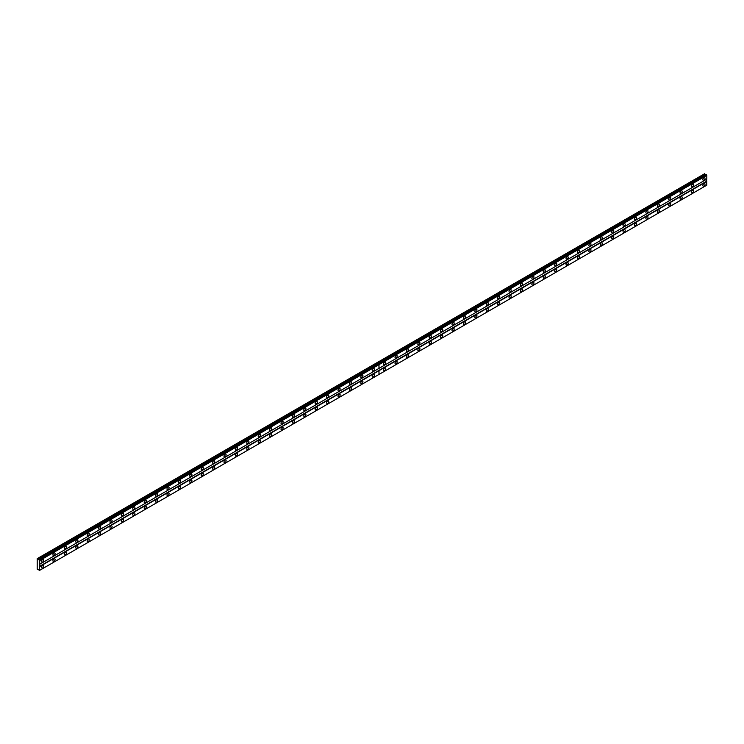 <?xml version="1.0" encoding="UTF-8"?>
<svg xmlns="http://www.w3.org/2000/svg" width="744" height="744" viewBox="0 0 744 744"><rect width="100%" height="100%" fill="white"/><g stroke="black" fill="none" stroke-linecap="round" stroke-linejoin="round"><path stroke-width="1.12" d="M373.283 371.107A1.516 0.874 120 0 0 374.269 369.768A1.516 0.874 120 0 0 374.037 368.559A1.516 0.874 120 0 0 373.283 368.633A1.516 0.874 120 0 0 372.298 369.973A1.516 0.874 120 0 0 372.53 371.182A1.516 0.874 120 0 0 373.283 371.107M361.882 377.692A1.516 0.874 120 0 0 362.867 376.352A1.516 0.874 120 0 0 362.635 375.143A1.516 0.874 120 0 0 361.882 375.218A1.516 0.874 120 0 0 360.896 376.548A1.516 0.874 120 0 0 361.128 377.766A1.516 0.874 120 0 0 361.882 377.692M350.48 384.267A1.516 0.874 120 0 0 351.466 382.937A1.516 0.874 120 0 0 351.233 381.728A1.516 0.874 120 0 0 350.48 381.802A1.516 0.874 120 0 0 349.494 383.132A1.516 0.874 120 0 0 349.727 384.341A1.516 0.874 120 0 0 350.48 384.267M339.078 390.851A1.516 0.874 120 0 0 340.064 389.521A1.516 0.874 120 0 0 339.831 388.312A1.516 0.874 120 0 0 339.078 388.387A1.516 0.874 120 0 0 338.092 389.717A1.516 0.874 120 0 0 338.315 390.926A1.516 0.874 120 0 0 339.078 390.851M327.676 397.436A1.516 0.874 120 0 0 328.662 396.106A1.516 0.874 120 0 0 328.43 394.897A1.516 0.874 120 0 0 327.676 394.971A1.516 0.874 120 0 0 326.69 396.301A1.516 0.874 120 0 0 326.914 397.51A1.516 0.874 120 0 0 327.676 397.436M316.274 404.02A1.516 0.874 120 0 0 317.26 402.69A1.516 0.874 120 0 0 317.028 401.481A1.516 0.874 120 0 0 316.274 401.555A1.516 0.874 120 0 0 315.279 402.885A1.516 0.874 120 0 0 315.512 404.094A1.516 0.874 120 0 0 316.274 404.02M304.873 410.604A1.516 0.874 120 0 0 305.858 409.274A1.516 0.874 120 0 0 305.626 408.056A1.516 0.874 120 0 0 304.873 408.131A1.516 0.874 120 0 0 303.877 409.47A1.516 0.874 120 0 0 304.11 410.679A1.516 0.874 120 0 0 304.873 410.604M293.471 417.189A1.516 0.874 120 0 0 294.457 415.849A1.516 0.874 120 0 0 294.224 414.641A1.516 0.874 120 0 0 293.471 414.715A1.516 0.874 120 0 0 292.476 416.054A1.516 0.874 120 0 0 292.708 417.263A1.516 0.874 120 0 0 293.471 417.189M282.069 423.773A1.516 0.874 120 0 0 283.055 422.434A1.516 0.874 120 0 0 282.822 421.225A1.516 0.874 120 0 0 282.069 421.299A1.516 0.874 120 0 0 281.074 422.629A1.516 0.874 120 0 0 281.306 423.848A1.516 0.874 120 0 0 282.069 423.773M270.658 430.348A1.516 0.874 120 0 0 271.653 429.018A1.516 0.874 120 0 0 271.421 427.809A1.516 0.874 120 0 0 270.658 427.884A1.516 0.874 120 0 0 269.672 429.214A1.516 0.874 120 0 0 269.905 430.423A1.516 0.874 120 0 0 270.658 430.348M259.256 436.933A1.516 0.874 120 0 0 260.251 435.603A1.516 0.874 120 0 0 260.019 434.394A1.516 0.874 120 0 0 259.256 434.468A1.516 0.874 120 0 0 258.27 435.798A1.516 0.874 120 0 0 258.503 437.007A1.516 0.874 120 0 0 259.256 436.933M247.854 443.517A1.516 0.874 120 0 0 248.849 442.187A1.516 0.874 120 0 0 248.617 440.978A1.516 0.874 120 0 0 247.854 441.053A1.516 0.874 120 0 0 246.869 442.382A1.516 0.874 120 0 0 247.101 443.591A1.516 0.874 120 0 0 247.854 443.517M236.453 450.101A1.516 0.874 120 0 0 237.438 448.772A1.516 0.874 120 0 0 237.215 447.553A1.516 0.874 120 0 0 236.453 447.637A1.516 0.874 120 0 0 235.467 448.967A1.516 0.874 120 0 0 235.699 450.176A1.516 0.874 120 0 0 236.453 450.101M225.051 456.686A1.516 0.874 120 0 0 226.037 455.356A1.516 0.874 120 0 0 225.813 454.138A1.516 0.874 120 0 0 225.051 454.212A1.516 0.874 120 0 0 224.065 455.551A1.516 0.874 120 0 0 224.297 456.76A1.516 0.874 120 0 0 225.051 456.686M213.649 463.27A1.516 0.874 120 0 0 214.635 461.931A1.516 0.874 120 0 0 214.402 460.722A1.516 0.874 120 0 0 213.649 460.796A1.516 0.874 120 0 0 212.663 462.136A1.516 0.874 120 0 0 212.896 463.345A1.516 0.874 120 0 0 213.649 463.27M202.247 469.855A1.516 0.874 120 0 0 203.233 468.515A1.516 0.874 120 0 0 203 467.306A1.516 0.874 120 0 0 202.247 467.381A1.516 0.874 120 0 0 201.261 468.711A1.516 0.874 120 0 0 201.494 469.929A1.516 0.874 120 0 0 202.247 469.855M190.845 476.43A1.516 0.874 120 0 0 191.831 475.1A1.516 0.874 120 0 0 191.599 473.891A1.516 0.874 120 0 0 190.845 473.965A1.516 0.874 120 0 0 189.86 475.295A1.516 0.874 120 0 0 190.092 476.504A1.516 0.874 120 0 0 190.845 476.43M179.444 483.014A1.516 0.874 120 0 0 180.429 481.684A1.516 0.874 120 0 0 180.197 480.475A1.516 0.874 120 0 0 179.444 480.55A1.516 0.874 120 0 0 178.458 481.88A1.516 0.874 120 0 0 178.69 483.089A1.516 0.874 120 0 0 179.444 483.014M168.042 489.599A1.516 0.874 120 0 0 169.028 488.269A1.516 0.874 120 0 0 168.795 487.06A1.516 0.874 120 0 0 168.042 487.134A1.516 0.874 120 0 0 167.056 488.464A1.516 0.874 120 0 0 167.288 489.673A1.516 0.874 120 0 0 168.042 489.599M156.64 496.183A1.516 0.874 120 0 0 157.626 494.853A1.516 0.874 120 0 0 157.393 493.635A1.516 0.874 120 0 0 156.64 493.718A1.516 0.874 120 0 0 155.654 495.048A1.516 0.874 120 0 0 155.887 496.257A1.516 0.874 120 0 0 156.64 496.183M145.238 502.767A1.516 0.874 120 0 0 146.224 501.437A1.516 0.874 120 0 0 145.991 500.219A1.516 0.874 120 0 0 145.238 500.294A1.516 0.874 120 0 0 144.252 501.633A1.516 0.874 120 0 0 144.485 502.842A1.516 0.874 120 0 0 145.238 502.767M133.836 509.352A1.516 0.874 120 0 0 134.822 508.013A1.516 0.874 120 0 0 134.59 506.804A1.516 0.874 120 0 0 133.836 506.878A1.516 0.874 120 0 0 132.851 508.208A1.516 0.874 120 0 0 133.083 509.426A1.516 0.874 120 0 0 133.836 509.352M122.435 515.936A1.516 0.874 120 0 0 123.42 514.597A1.516 0.874 120 0 0 123.188 513.388A1.516 0.874 120 0 0 122.435 513.462A1.516 0.874 120 0 0 121.449 514.792A1.516 0.874 120 0 0 121.672 516.011A1.516 0.874 120 0 0 122.435 515.936M111.033 522.511A1.516 0.874 120 0 0 112.019 521.181A1.516 0.874 120 0 0 111.786 519.972A1.516 0.874 120 0 0 111.033 520.047A1.516 0.874 120 0 0 110.047 521.377A1.516 0.874 120 0 0 110.27 522.586A1.516 0.874 120 0 0 111.033 522.511M99.631 529.096A1.516 0.874 120 0 0 100.617 527.766A1.516 0.874 120 0 0 100.384 526.557A1.516 0.874 120 0 0 99.631 526.631A1.516 0.874 120 0 0 98.636 527.961A1.516 0.874 120 0 0 98.868 529.17A1.516 0.874 120 0 0 99.631 529.096M88.229 535.68A1.516 0.874 120 0 0 89.215 534.35A1.516 0.874 120 0 0 88.982 533.141A1.516 0.874 120 0 0 88.229 533.216A1.516 0.874 120 0 0 87.234 534.545A1.516 0.874 120 0 0 87.466 535.754A1.516 0.874 120 0 0 88.229 535.68M76.827 542.264A1.516 0.874 120 0 0 77.813 540.934A1.516 0.874 120 0 0 77.581 539.716A1.516 0.874 120 0 0 76.827 539.8A1.516 0.874 120 0 0 75.832 541.13A1.516 0.874 120 0 0 76.065 542.339A1.516 0.874 120 0 0 76.827 542.264M65.416 548.849A1.516 0.874 120 0 0 66.411 547.519A1.516 0.874 120 0 0 66.179 546.301A1.516 0.874 120 0 0 65.416 546.375A1.516 0.874 120 0 0 64.43 547.714A1.516 0.874 120 0 0 64.663 548.923A1.516 0.874 120 0 0 65.416 548.849M54.014 555.433A1.516 0.874 120 0 0 55.01 554.094A1.516 0.874 120 0 0 54.777 552.885A1.516 0.874 120 0 0 54.014 552.959A1.516 0.874 120 0 0 53.029 554.289A1.516 0.874 120 0 0 53.261 555.508A1.516 0.874 120 0 0 54.014 555.433M42.613 562.018A1.516 0.874 120 0 0 43.608 560.678A1.516 0.874 120 0 0 43.375 559.469A1.516 0.874 120 0 0 42.613 559.544A1.516 0.874 120 0 0 41.627 560.874A1.516 0.874 120 0 0 41.859 562.092A1.516 0.874 120 0 0 42.613 562.018M373.283 377.031A1.516 0.874 120 0 0 374.269 375.701A1.516 0.874 120 0 0 374.037 374.483A1.516 0.874 120 0 0 373.283 374.558A1.516 0.874 120 0 0 372.298 375.897A1.516 0.874 120 0 0 372.53 377.106A1.516 0.874 120 0 0 373.283 377.031M361.882 383.616A1.516 0.874 120 0 0 362.867 382.277A1.516 0.874 120 0 0 362.635 381.067A1.516 0.874 120 0 0 361.882 381.142A1.516 0.874 120 0 0 360.896 382.472A1.516 0.874 120 0 0 361.128 383.69A1.516 0.874 120 0 0 361.882 383.616M350.48 390.2A1.516 0.874 120 0 0 351.466 388.861A1.516 0.874 120 0 0 351.233 387.652A1.516 0.874 120 0 0 350.48 387.726A1.516 0.874 120 0 0 349.494 389.056A1.516 0.874 120 0 0 349.727 390.274A1.516 0.874 120 0 0 350.48 390.2M339.078 396.775A1.516 0.874 120 0 0 340.064 395.445A1.516 0.874 120 0 0 339.831 394.236A1.516 0.874 120 0 0 339.078 394.311A1.516 0.874 120 0 0 338.092 395.641A1.516 0.874 120 0 0 338.315 396.85A1.516 0.874 120 0 0 339.078 396.775M327.676 403.36A1.516 0.874 120 0 0 328.662 402.03A1.516 0.874 120 0 0 328.43 400.821A1.516 0.874 120 0 0 327.676 400.895A1.516 0.874 120 0 0 326.69 402.225A1.516 0.874 120 0 0 326.914 403.434A1.516 0.874 120 0 0 327.676 403.36M316.274 409.944A1.516 0.874 120 0 0 317.26 408.614A1.516 0.874 120 0 0 317.028 407.405A1.516 0.874 120 0 0 316.274 407.479A1.516 0.874 120 0 0 315.279 408.809A1.516 0.874 120 0 0 315.512 410.018A1.516 0.874 120 0 0 316.274 409.944M304.873 416.528A1.516 0.874 120 0 0 305.858 415.199A1.516 0.874 120 0 0 305.626 413.98A1.516 0.874 120 0 0 304.873 414.055A1.516 0.874 120 0 0 303.877 415.394A1.516 0.874 120 0 0 304.11 416.603A1.516 0.874 120 0 0 304.873 416.528M293.471 423.113A1.516 0.874 120 0 0 294.457 421.783A1.516 0.874 120 0 0 294.224 420.565A1.516 0.874 120 0 0 293.471 420.639A1.516 0.874 120 0 0 292.476 421.978A1.516 0.874 120 0 0 292.708 423.187A1.516 0.874 120 0 0 293.471 423.113M282.069 429.697A1.516 0.874 120 0 0 283.055 428.358A1.516 0.874 120 0 0 282.822 427.149A1.516 0.874 120 0 0 282.069 427.223A1.516 0.874 120 0 0 281.074 428.553A1.516 0.874 120 0 0 281.306 429.772A1.516 0.874 120 0 0 282.069 429.697M270.658 436.282A1.516 0.874 120 0 0 271.653 434.942A1.516 0.874 120 0 0 271.421 433.733A1.516 0.874 120 0 0 270.658 433.808A1.516 0.874 120 0 0 269.672 435.138A1.516 0.874 120 0 0 269.905 436.356A1.516 0.874 120 0 0 270.658 436.282M259.256 442.857A1.516 0.874 120 0 0 260.251 441.527A1.516 0.874 120 0 0 260.019 440.318A1.516 0.874 120 0 0 259.256 440.392A1.516 0.874 120 0 0 258.27 441.722A1.516 0.874 120 0 0 258.503 442.931A1.516 0.874 120 0 0 259.256 442.857M247.854 449.441A1.516 0.874 120 0 0 248.849 448.111A1.516 0.874 120 0 0 248.617 446.902A1.516 0.874 120 0 0 247.854 446.977A1.516 0.874 120 0 0 246.869 448.307A1.516 0.874 120 0 0 247.101 449.516A1.516 0.874 120 0 0 247.854 449.441M236.453 456.026A1.516 0.874 120 0 0 237.438 454.696A1.516 0.874 120 0 0 237.215 453.487A1.516 0.874 120 0 0 236.453 453.561A1.516 0.874 120 0 0 235.467 454.891A1.516 0.874 120 0 0 235.699 456.1A1.516 0.874 120 0 0 236.453 456.026M225.051 462.61A1.516 0.874 120 0 0 226.037 461.28A1.516 0.874 120 0 0 225.813 460.062A1.516 0.874 120 0 0 225.051 460.136A1.516 0.874 120 0 0 224.065 461.475A1.516 0.874 120 0 0 224.297 462.684A1.516 0.874 120 0 0 225.051 462.61M213.649 469.194A1.516 0.874 120 0 0 214.635 467.864A1.516 0.874 120 0 0 214.402 466.646A1.516 0.874 120 0 0 213.649 466.721A1.516 0.874 120 0 0 212.663 468.06A1.516 0.874 120 0 0 212.896 469.269A1.516 0.874 120 0 0 213.649 469.194M202.247 475.779A1.516 0.874 120 0 0 203.233 474.44A1.516 0.874 120 0 0 203 473.231A1.516 0.874 120 0 0 202.247 473.305A1.516 0.874 120 0 0 201.261 474.635A1.516 0.874 120 0 0 201.494 475.853A1.516 0.874 120 0 0 202.247 475.779M190.845 482.354A1.516 0.874 120 0 0 191.831 481.024A1.516 0.874 120 0 0 191.599 479.815A1.516 0.874 120 0 0 190.845 479.889A1.516 0.874 120 0 0 189.86 481.219A1.516 0.874 120 0 0 190.092 482.438A1.516 0.874 120 0 0 190.845 482.354M179.444 488.938A1.516 0.874 120 0 0 180.429 487.608A1.516 0.874 120 0 0 180.197 486.399A1.516 0.874 120 0 0 179.444 486.474A1.516 0.874 120 0 0 178.458 487.804A1.516 0.874 120 0 0 178.69 489.013A1.516 0.874 120 0 0 179.444 488.938M168.042 495.523A1.516 0.874 120 0 0 169.028 494.193A1.516 0.874 120 0 0 168.795 492.984A1.516 0.874 120 0 0 168.042 493.058A1.516 0.874 120 0 0 167.056 494.388A1.516 0.874 120 0 0 167.288 495.597A1.516 0.874 120 0 0 168.042 495.523M156.64 502.107A1.516 0.874 120 0 0 157.626 500.777A1.516 0.874 120 0 0 157.393 499.568A1.516 0.874 120 0 0 156.64 499.643A1.516 0.874 120 0 0 155.654 500.972A1.516 0.874 120 0 0 155.887 502.181A1.516 0.874 120 0 0 156.64 502.107M145.238 508.691A1.516 0.874 120 0 0 146.224 507.361A1.516 0.874 120 0 0 145.991 506.143A1.516 0.874 120 0 0 145.238 506.218A1.516 0.874 120 0 0 144.252 507.557A1.516 0.874 120 0 0 144.485 508.766A1.516 0.874 120 0 0 145.238 508.691M133.836 515.276A1.516 0.874 120 0 0 134.822 513.946A1.516 0.874 120 0 0 134.59 512.728A1.516 0.874 120 0 0 133.836 512.802A1.516 0.874 120 0 0 132.851 514.141A1.516 0.874 120 0 0 133.083 515.35A1.516 0.874 120 0 0 133.836 515.276M122.435 521.86A1.516 0.874 120 0 0 123.42 520.521A1.516 0.874 120 0 0 123.188 519.312A1.516 0.874 120 0 0 122.435 519.386A1.516 0.874 120 0 0 121.449 520.716A1.516 0.874 120 0 0 121.672 521.935A1.516 0.874 120 0 0 122.435 521.86M111.033 528.435A1.516 0.874 120 0 0 112.019 527.105A1.516 0.874 120 0 0 111.786 525.896A1.516 0.874 120 0 0 111.033 525.971A1.516 0.874 120 0 0 110.047 527.301A1.516 0.874 120 0 0 110.27 528.519A1.516 0.874 120 0 0 111.033 528.435M99.631 535.02A1.516 0.874 120 0 0 100.617 533.69A1.516 0.874 120 0 0 100.384 532.481A1.516 0.874 120 0 0 99.631 532.555A1.516 0.874 120 0 0 98.636 533.885A1.516 0.874 120 0 0 98.868 535.094A1.516 0.874 120 0 0 99.631 535.02M88.229 541.604A1.516 0.874 120 0 0 89.215 540.274A1.516 0.874 120 0 0 88.982 539.065A1.516 0.874 120 0 0 88.229 539.14A1.516 0.874 120 0 0 87.234 540.47A1.516 0.874 120 0 0 87.466 541.679A1.516 0.874 120 0 0 88.229 541.604M76.827 548.189A1.516 0.874 120 0 0 77.813 546.859A1.516 0.874 120 0 0 77.581 545.65A1.516 0.874 120 0 0 76.827 545.724A1.516 0.874 120 0 0 75.832 547.054A1.516 0.874 120 0 0 76.065 548.263A1.516 0.874 120 0 0 76.827 548.189M65.416 554.773A1.516 0.874 120 0 0 66.411 553.443A1.516 0.874 120 0 0 66.179 552.225A1.516 0.874 120 0 0 65.416 552.299A1.516 0.874 120 0 0 64.43 553.638A1.516 0.874 120 0 0 64.663 554.847A1.516 0.874 120 0 0 65.416 554.773M54.014 561.357A1.516 0.874 120 0 0 55.01 560.027A1.516 0.874 120 0 0 54.777 558.809A1.516 0.874 120 0 0 54.014 558.884A1.516 0.874 120 0 0 53.029 560.223A1.516 0.874 120 0 0 53.261 561.432A1.516 0.874 120 0 0 54.014 561.357M42.613 567.942A1.516 0.874 120 0 0 43.608 566.603A1.516 0.874 120 0 0 43.375 565.394A1.516 0.874 120 0 0 42.613 565.468A1.516 0.874 120 0 0 41.627 566.798A1.516 0.874 120 0 0 41.859 568.016A1.516 0.874 120 0 0 42.613 567.942M692.543 186.781A1.516 0.874 120 0 0 693.538 185.451A1.516 0.874 120 0 0 693.306 184.233A1.516 0.874 120 0 0 692.543 184.307A1.516 0.874 120 0 0 691.557 185.647A1.516 0.874 120 0 0 691.79 186.856A1.516 0.874 120 0 0 692.543 186.781M681.141 193.366A1.516 0.874 120 0 0 682.136 192.026A1.516 0.874 120 0 0 681.904 190.817A1.516 0.874 120 0 0 681.141 190.892A1.516 0.874 120 0 0 680.156 192.222A1.516 0.874 120 0 0 680.388 193.44A1.516 0.874 120 0 0 681.141 193.366M669.74 199.941A1.516 0.874 120 0 0 670.735 198.611A1.516 0.874 120 0 0 670.502 197.402A1.516 0.874 120 0 0 669.74 197.476A1.516 0.874 120 0 0 668.754 198.806A1.516 0.874 120 0 0 668.986 200.024A1.516 0.874 120 0 0 669.74 199.941M658.338 206.525A1.516 0.874 120 0 0 659.324 205.195A1.516 0.874 120 0 0 659.1 203.986A1.516 0.874 120 0 0 658.338 204.061A1.516 0.874 120 0 0 657.352 205.391A1.516 0.874 120 0 0 657.584 206.6A1.516 0.874 120 0 0 658.338 206.525M646.936 213.11A1.516 0.874 120 0 0 647.922 211.78A1.516 0.874 120 0 0 647.689 210.571A1.516 0.874 120 0 0 646.936 210.645A1.516 0.874 120 0 0 645.95 211.975A1.516 0.874 120 0 0 646.183 213.184A1.516 0.874 120 0 0 646.936 213.11M635.534 219.694A1.516 0.874 120 0 0 636.52 218.364A1.516 0.874 120 0 0 636.287 217.155A1.516 0.874 120 0 0 635.534 217.229A1.516 0.874 120 0 0 634.548 218.559A1.516 0.874 120 0 0 634.781 219.768A1.516 0.874 120 0 0 635.534 219.694M624.132 226.278A1.516 0.874 120 0 0 625.118 224.948A1.516 0.874 120 0 0 624.886 223.73A1.516 0.874 120 0 0 624.132 223.805A1.516 0.874 120 0 0 623.146 225.144A1.516 0.874 120 0 0 623.379 226.353A1.516 0.874 120 0 0 624.132 226.278M612.731 232.863A1.516 0.874 120 0 0 613.716 231.533A1.516 0.874 120 0 0 613.484 230.315A1.516 0.874 120 0 0 612.731 230.389A1.516 0.874 120 0 0 611.745 231.728A1.516 0.874 120 0 0 611.977 232.937A1.516 0.874 120 0 0 612.731 232.863M601.329 239.447A1.516 0.874 120 0 0 602.315 238.108A1.516 0.874 120 0 0 602.082 236.899A1.516 0.874 120 0 0 601.329 236.973A1.516 0.874 120 0 0 600.343 238.303A1.516 0.874 120 0 0 600.575 239.522A1.516 0.874 120 0 0 601.329 239.447M589.927 246.022A1.516 0.874 120 0 0 590.913 244.692A1.516 0.874 120 0 0 590.68 243.483A1.516 0.874 120 0 0 589.927 243.558A1.516 0.874 120 0 0 588.941 244.888A1.516 0.874 120 0 0 589.174 246.106A1.516 0.874 120 0 0 589.927 246.022M578.525 252.607A1.516 0.874 120 0 0 579.511 251.277A1.516 0.874 120 0 0 579.278 250.068A1.516 0.874 120 0 0 578.525 250.142A1.516 0.874 120 0 0 577.539 251.472A1.516 0.874 120 0 0 577.772 252.681A1.516 0.874 120 0 0 578.525 252.607M567.123 259.191A1.516 0.874 120 0 0 568.109 257.861A1.516 0.874 120 0 0 567.877 256.652A1.516 0.874 120 0 0 567.123 256.727A1.516 0.874 120 0 0 566.138 258.056A1.516 0.874 120 0 0 566.37 259.265A1.516 0.874 120 0 0 567.123 259.191M555.721 265.775A1.516 0.874 120 0 0 556.707 264.446A1.516 0.874 120 0 0 556.475 263.237A1.516 0.874 120 0 0 555.721 263.311A1.516 0.874 120 0 0 554.736 264.641A1.516 0.874 120 0 0 554.968 265.85A1.516 0.874 120 0 0 555.721 265.775M544.32 272.36A1.516 0.874 120 0 0 545.306 271.03A1.516 0.874 120 0 0 545.073 269.812A1.516 0.874 120 0 0 544.32 269.886A1.516 0.874 120 0 0 543.334 271.225A1.516 0.874 120 0 0 543.557 272.434A1.516 0.874 120 0 0 544.32 272.36M532.918 278.944A1.516 0.874 120 0 0 533.904 277.614A1.516 0.874 120 0 0 533.671 276.396A1.516 0.874 120 0 0 532.918 276.47A1.516 0.874 120 0 0 531.923 277.81A1.516 0.874 120 0 0 532.155 279.019A1.516 0.874 120 0 0 532.918 278.944M521.516 285.529A1.516 0.874 120 0 0 522.502 284.189A1.516 0.874 120 0 0 522.269 282.98A1.516 0.874 120 0 0 521.516 283.055A1.516 0.874 120 0 0 520.521 284.385A1.516 0.874 120 0 0 520.754 285.603A1.516 0.874 120 0 0 521.516 285.529M510.114 292.104A1.516 0.874 120 0 0 511.1 290.774A1.516 0.874 120 0 0 510.868 289.565A1.516 0.874 120 0 0 510.114 289.639A1.516 0.874 120 0 0 509.119 290.969A1.516 0.874 120 0 0 509.352 292.187A1.516 0.874 120 0 0 510.114 292.104M498.713 298.688A1.516 0.874 120 0 0 499.698 297.358A1.516 0.874 120 0 0 499.466 296.149A1.516 0.874 120 0 0 498.713 296.224A1.516 0.874 120 0 0 497.717 297.553A1.516 0.874 120 0 0 497.95 298.762A1.516 0.874 120 0 0 498.713 298.688M487.301 305.273A1.516 0.874 120 0 0 488.296 303.943A1.516 0.874 120 0 0 488.064 302.734A1.516 0.874 120 0 0 487.301 302.808A1.516 0.874 120 0 0 486.316 304.138A1.516 0.874 120 0 0 486.548 305.347A1.516 0.874 120 0 0 487.301 305.273M475.9 311.857A1.516 0.874 120 0 0 476.895 310.527A1.516 0.874 120 0 0 476.662 309.318A1.516 0.874 120 0 0 475.9 309.392A1.516 0.874 120 0 0 474.914 310.722A1.516 0.874 120 0 0 475.146 311.931A1.516 0.874 120 0 0 475.9 311.857M464.498 318.441A1.516 0.874 120 0 0 465.493 317.111A1.516 0.874 120 0 0 465.26 315.893A1.516 0.874 120 0 0 464.498 315.968A1.516 0.874 120 0 0 463.512 317.307A1.516 0.874 120 0 0 463.745 318.516A1.516 0.874 120 0 0 464.498 318.441M453.096 325.026A1.516 0.874 120 0 0 454.082 323.687A1.516 0.874 120 0 0 453.859 322.478A1.516 0.874 120 0 0 453.096 322.552A1.516 0.874 120 0 0 452.11 323.891A1.516 0.874 120 0 0 452.343 325.1A1.516 0.874 120 0 0 453.096 325.026M441.694 331.61A1.516 0.874 120 0 0 442.68 330.271A1.516 0.874 120 0 0 442.457 329.062A1.516 0.874 120 0 0 441.694 329.136A1.516 0.874 120 0 0 440.708 330.466A1.516 0.874 120 0 0 440.941 331.685A1.516 0.874 120 0 0 441.694 331.61M430.292 338.185A1.516 0.874 120 0 0 431.278 336.855A1.516 0.874 120 0 0 431.046 335.646A1.516 0.874 120 0 0 430.292 335.721A1.516 0.874 120 0 0 429.307 337.051A1.516 0.874 120 0 0 429.539 338.269A1.516 0.874 120 0 0 430.292 338.185M418.891 344.77A1.516 0.874 120 0 0 419.876 343.44A1.516 0.874 120 0 0 419.644 342.231A1.516 0.874 120 0 0 418.891 342.305A1.516 0.874 120 0 0 417.905 343.635A1.516 0.874 120 0 0 418.137 344.844A1.516 0.874 120 0 0 418.891 344.77M407.489 351.354A1.516 0.874 120 0 0 408.475 350.024A1.516 0.874 120 0 0 408.242 348.815A1.516 0.874 120 0 0 407.489 348.889A1.516 0.874 120 0 0 406.503 350.219A1.516 0.874 120 0 0 406.736 351.428A1.516 0.874 120 0 0 407.489 351.354M396.087 357.938A1.516 0.874 120 0 0 397.073 356.608A1.516 0.874 120 0 0 396.84 355.399A1.516 0.874 120 0 0 396.087 355.474A1.516 0.874 120 0 0 395.101 356.804A1.516 0.874 120 0 0 395.334 358.013A1.516 0.874 120 0 0 396.087 357.938M384.685 364.523A1.516 0.874 120 0 0 385.671 363.193A1.516 0.874 120 0 0 385.439 361.975A1.516 0.874 120 0 0 384.685 362.049A1.516 0.874 120 0 0 383.699 363.388A1.516 0.874 120 0 0 383.932 364.597A1.516 0.874 120 0 0 384.685 364.523M703.945 180.197A1.516 0.874 120 0 0 704.94 178.867A1.516 0.874 120 0 0 704.707 177.649A1.516 0.874 120 0 0 703.945 177.723A1.516 0.874 120 0 0 702.959 179.062A1.516 0.874 120 0 0 703.192 180.271A1.516 0.874 120 0 0 703.945 180.197M692.543 192.705A1.516 0.874 120 0 0 693.538 191.375A1.516 0.874 120 0 0 693.306 190.157A1.516 0.874 120 0 0 692.543 190.232A1.516 0.874 120 0 0 691.557 191.571A1.516 0.874 120 0 0 691.79 192.78A1.516 0.874 120 0 0 692.543 192.705M681.141 199.29A1.516 0.874 120 0 0 682.136 197.951A1.516 0.874 120 0 0 681.904 196.742A1.516 0.874 120 0 0 681.141 196.816A1.516 0.874 120 0 0 680.156 198.155A1.516 0.874 120 0 0 680.388 199.364A1.516 0.874 120 0 0 681.141 199.29M669.74 205.874A1.516 0.874 120 0 0 670.735 204.535A1.516 0.874 120 0 0 670.502 203.326A1.516 0.874 120 0 0 669.74 203.4A1.516 0.874 120 0 0 668.754 204.73A1.516 0.874 120 0 0 668.986 205.948A1.516 0.874 120 0 0 669.74 205.874M658.338 212.449A1.516 0.874 120 0 0 659.324 211.119A1.516 0.874 120 0 0 659.1 209.91A1.516 0.874 120 0 0 658.338 209.985A1.516 0.874 120 0 0 657.352 211.315A1.516 0.874 120 0 0 657.584 212.524A1.516 0.874 120 0 0 658.338 212.449M646.936 219.034A1.516 0.874 120 0 0 647.922 217.704A1.516 0.874 120 0 0 647.689 216.495A1.516 0.874 120 0 0 646.936 216.569A1.516 0.874 120 0 0 645.95 217.899A1.516 0.874 120 0 0 646.183 219.108A1.516 0.874 120 0 0 646.936 219.034M635.534 225.618A1.516 0.874 120 0 0 636.52 224.288A1.516 0.874 120 0 0 636.287 223.079A1.516 0.874 120 0 0 635.534 223.154A1.516 0.874 120 0 0 634.548 224.483A1.516 0.874 120 0 0 634.781 225.692A1.516 0.874 120 0 0 635.534 225.618M624.132 232.202A1.516 0.874 120 0 0 625.118 230.873A1.516 0.874 120 0 0 624.886 229.654A1.516 0.874 120 0 0 624.132 229.738A1.516 0.874 120 0 0 623.146 231.068A1.516 0.874 120 0 0 623.379 232.277A1.516 0.874 120 0 0 624.132 232.202M612.731 238.787A1.516 0.874 120 0 0 613.716 237.457A1.516 0.874 120 0 0 613.484 236.239A1.516 0.874 120 0 0 612.731 236.313A1.516 0.874 120 0 0 611.745 237.652A1.516 0.874 120 0 0 611.977 238.861A1.516 0.874 120 0 0 612.731 238.787M601.329 245.371A1.516 0.874 120 0 0 602.315 244.032A1.516 0.874 120 0 0 602.082 242.823A1.516 0.874 120 0 0 601.329 242.897A1.516 0.874 120 0 0 600.343 244.227A1.516 0.874 120 0 0 600.575 245.446A1.516 0.874 120 0 0 601.329 245.371M589.927 251.956A1.516 0.874 120 0 0 590.913 250.616A1.516 0.874 120 0 0 590.68 249.407A1.516 0.874 120 0 0 589.927 249.482A1.516 0.874 120 0 0 588.941 250.812A1.516 0.874 120 0 0 589.174 252.03A1.516 0.874 120 0 0 589.927 251.956M578.525 258.531A1.516 0.874 120 0 0 579.511 257.201A1.516 0.874 120 0 0 579.278 255.992A1.516 0.874 120 0 0 578.525 256.066A1.516 0.874 120 0 0 577.539 257.396A1.516 0.874 120 0 0 577.772 258.605A1.516 0.874 120 0 0 578.525 258.531M567.123 265.115A1.516 0.874 120 0 0 568.109 263.785A1.516 0.874 120 0 0 567.877 262.576A1.516 0.874 120 0 0 567.123 262.651A1.516 0.874 120 0 0 566.138 263.981A1.516 0.874 120 0 0 566.37 265.19A1.516 0.874 120 0 0 567.123 265.115M555.721 271.7A1.516 0.874 120 0 0 556.707 270.37A1.516 0.874 120 0 0 556.475 269.161A1.516 0.874 120 0 0 555.721 269.235A1.516 0.874 120 0 0 554.736 270.565A1.516 0.874 120 0 0 554.968 271.774A1.516 0.874 120 0 0 555.721 271.7M544.32 278.284A1.516 0.874 120 0 0 545.306 276.954A1.516 0.874 120 0 0 545.073 275.736A1.516 0.874 120 0 0 544.32 275.819A1.516 0.874 120 0 0 543.334 277.149A1.516 0.874 120 0 0 543.557 278.358A1.516 0.874 120 0 0 544.32 278.284M532.918 284.868A1.516 0.874 120 0 0 533.904 283.538A1.516 0.874 120 0 0 533.671 282.32A1.516 0.874 120 0 0 532.918 282.394A1.516 0.874 120 0 0 531.923 283.734A1.516 0.874 120 0 0 532.155 284.943A1.516 0.874 120 0 0 532.918 284.868M521.516 291.453A1.516 0.874 120 0 0 522.502 290.113A1.516 0.874 120 0 0 522.269 288.904A1.516 0.874 120 0 0 521.516 288.979A1.516 0.874 120 0 0 520.521 290.309A1.516 0.874 120 0 0 520.754 291.527A1.516 0.874 120 0 0 521.516 291.453M510.114 298.037A1.516 0.874 120 0 0 511.1 296.698A1.516 0.874 120 0 0 510.868 295.489A1.516 0.874 120 0 0 510.114 295.563A1.516 0.874 120 0 0 509.119 296.893A1.516 0.874 120 0 0 509.352 298.112A1.516 0.874 120 0 0 510.114 298.037M498.713 304.612A1.516 0.874 120 0 0 499.698 303.282A1.516 0.874 120 0 0 499.466 302.073A1.516 0.874 120 0 0 498.713 302.148A1.516 0.874 120 0 0 497.717 303.478A1.516 0.874 120 0 0 497.95 304.687A1.516 0.874 120 0 0 498.713 304.612M487.301 311.197A1.516 0.874 120 0 0 488.296 309.867A1.516 0.874 120 0 0 488.064 308.658A1.516 0.874 120 0 0 487.301 308.732A1.516 0.874 120 0 0 486.316 310.062A1.516 0.874 120 0 0 486.548 311.271A1.516 0.874 120 0 0 487.301 311.197M475.9 317.781A1.516 0.874 120 0 0 476.895 316.451A1.516 0.874 120 0 0 476.662 315.242A1.516 0.874 120 0 0 475.9 315.317A1.516 0.874 120 0 0 474.914 316.646A1.516 0.874 120 0 0 475.146 317.855A1.516 0.874 120 0 0 475.9 317.781M464.498 324.365A1.516 0.874 120 0 0 465.493 323.036A1.516 0.874 120 0 0 465.26 321.817A1.516 0.874 120 0 0 464.498 321.901A1.516 0.874 120 0 0 463.512 323.231A1.516 0.874 120 0 0 463.745 324.44A1.516 0.874 120 0 0 464.498 324.365M453.096 330.95A1.516 0.874 120 0 0 454.082 329.62A1.516 0.874 120 0 0 453.859 328.402A1.516 0.874 120 0 0 453.096 328.476A1.516 0.874 120 0 0 452.11 329.815A1.516 0.874 120 0 0 452.343 331.024A1.516 0.874 120 0 0 453.096 330.95M441.694 337.534A1.516 0.874 120 0 0 442.68 336.195A1.516 0.874 120 0 0 442.457 334.986A1.516 0.874 120 0 0 441.694 335.06A1.516 0.874 120 0 0 440.708 336.39A1.516 0.874 120 0 0 440.941 337.609A1.516 0.874 120 0 0 441.694 337.534M430.292 344.119A1.516 0.874 120 0 0 431.278 342.779A1.516 0.874 120 0 0 431.046 341.57A1.516 0.874 120 0 0 430.292 341.645A1.516 0.874 120 0 0 429.307 342.975A1.516 0.874 120 0 0 429.539 344.193A1.516 0.874 120 0 0 430.292 344.119M418.891 350.694A1.516 0.874 120 0 0 419.876 349.364A1.516 0.874 120 0 0 419.644 348.155A1.516 0.874 120 0 0 418.891 348.229A1.516 0.874 120 0 0 417.905 349.559A1.516 0.874 120 0 0 418.137 350.768A1.516 0.874 120 0 0 418.891 350.694M407.489 357.278A1.516 0.874 120 0 0 408.475 355.948A1.516 0.874 120 0 0 408.242 354.739A1.516 0.874 120 0 0 407.489 354.814A1.516 0.874 120 0 0 406.503 356.144A1.516 0.874 120 0 0 406.736 357.353A1.516 0.874 120 0 0 407.489 357.278M396.087 363.863A1.516 0.874 120 0 0 397.073 362.533A1.516 0.874 120 0 0 396.84 361.324A1.516 0.874 120 0 0 396.087 361.398A1.516 0.874 120 0 0 395.101 362.728A1.516 0.874 120 0 0 395.334 363.937A1.516 0.874 120 0 0 396.087 363.863M384.685 370.447A1.516 0.874 120 0 0 385.671 369.117A1.516 0.874 120 0 0 385.439 367.899A1.516 0.874 120 0 0 384.685 367.982A1.516 0.874 120 0 0 383.699 369.312A1.516 0.874 120 0 0 383.932 370.521A1.516 0.874 120 0 0 384.685 370.447M703.945 186.121A1.516 0.874 120 0 0 704.94 184.791A1.516 0.874 120 0 0 704.707 183.573A1.516 0.874 120 0 0 703.945 183.656A1.516 0.874 120 0 0 702.959 184.986A1.516 0.874 120 0 0 703.192 186.195A1.516 0.874 120 0 0 703.945 186.121M37.2 558.642L37.2 569.169L38.474 569.365L39.302 570.555L39.767 560.492L37.2 558.642M37.712 558.772L704.745 173.659L37.34 558.558M39.767 560.492L378.956 364.662L378.956 368.41L39.767 564.231M39.627 564.315L706.661 179.211L706.661 181.183L39.627 566.296M39.767 566.537L378.956 370.707L378.956 374.455L39.767 570.285M38.325 569.281L37.712 569.634M704.745 173.659L705.098 174.57L38.065 559.683M39.302 559.693L706.121 174.459L706.8 175.379L378.956 364.662M378.956 368.41L706.8 179.127L706.8 175.379M378.956 374.455L706.8 185.172L706.661 181.183M706.595 185.293L39.553 570.406M706.381 185.414L39.348 570.527M39.553 560.13L706.595 175.017M706.8 181.434L378.956 370.707M379.012 368.373L379.012 364.625M379.012 374.418L379.012 370.679M39.348 559.767L706.381 174.663M378.333 363.704L39.088 559.562M378.547 363.825L706.335 174.58"/></g></svg>
